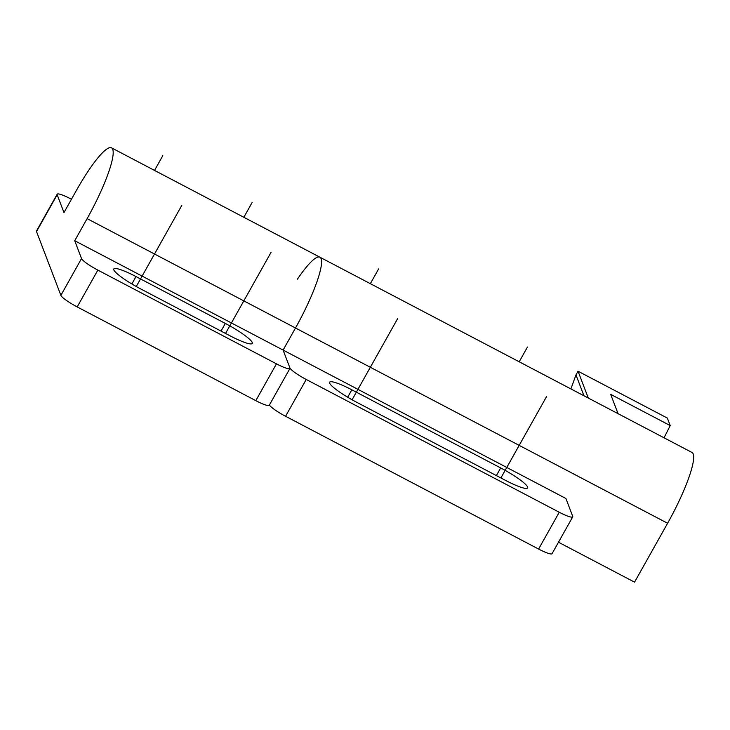 <?xml version="1.0" encoding="UTF-8"?>
<svg xmlns="http://www.w3.org/2000/svg" width="730" height="730" viewBox="0 0 730 730"><rect width="100%" height="100%" fill="white"/><g stroke="black" fill="none" stroke-linecap="round" stroke-linejoin="round"><path stroke-width="1.09" d="M306.226 379.463L559.262 512.25A17.082 2.61 29.3 0 0 572.721 516.858A17.082 2.61 29.3 0 0 572.712 516.311L565.905 498.49L283.103 350.081L289.91 367.902A17.082 2.61 29.3 0 0 306.226 379.463L285.576 416.273A17.082 2.61 -150.7 0 1 269.406 405.013M285.576 416.273L538.603 549.06A17.082 2.61 -150.7 0 0 552.072 553.668L572.721 516.858M558.486 542.235L634.553 582.157L667.603 523.264A64.067 11.434 -62.3 0 0 691.994 452.472L319.895 257.197A64.067 11.434 -62.3 0 0 297.429 279.17M71.458 199.254L70.618 198.815A17.082 2.61 29.3 0 0 57.159 194.207A17.082 2.61 29.3 0 0 57.168 194.755L63.975 212.576L76.367 190.493A64.067 11.434 117.7 0 1 111.517 147.843A64.067 11.434 117.7 0 1 87.116 218.644L295.495 327.998A64.067 11.434 -62.3 0 0 319.895 257.197A64.067 11.434 117.7 0 1 295.495 327.998L283.103 350.081L295.495 327.998L667.603 523.264M505.406 480.322A28.187 4.316 29.3 0 0 527.626 487.923A28.187 4.316 29.3 0 0 500.68 467.93L351.842 389.82A28.187 4.316 29.3 0 0 329.622 382.219A28.187 4.316 29.3 0 0 356.568 402.212L505.406 480.322M570.896 388.917L575.979 374.901L583.945 395.769M618.055 413.664L610.672 394.346L670.213 425.59L667.348 418.08L578.041 371.214L588.289 398.042M670.213 425.59L664.044 437.799M578.041 371.214L575.979 374.901M87.116 218.644L74.725 240.727L81.532 258.548A17.082 2.61 29.3 0 0 97.847 270.109L276.46 363.841A17.082 2.61 29.3 0 0 289.929 368.449L269.27 405.26A17.082 2.61 -150.7 0 1 255.81 400.651L77.197 306.919A17.082 2.61 -150.7 0 1 60.882 295.358L36.518 231.556A17.082 2.61 -150.7 0 1 36.5 231.008L57.159 194.207M289.929 368.449A17.082 2.61 29.3 0 0 289.91 367.902L283.103 350.081L74.725 240.727M140.744 288.952L230.05 335.818A28.187 4.316 29.3 0 0 252.27 343.419A28.187 4.316 29.3 0 0 225.324 323.436L136.017 276.57A28.187 4.316 29.3 0 0 113.798 268.959A28.187 4.316 29.3 0 0 140.744 288.952M225.543 333.446L271.095 252.279M136.273 286.516L181.788 205.413M352.088 399.775L397.613 318.672L352.088 399.775M500.899 477.949L546.451 396.782M519.194 361.788L527.462 347.051M370.347 283.678L378.615 268.941L370.347 283.678M154.532 170.418L162.799 155.682M243.838 217.285L252.105 202.548M559.262 512.25L538.603 549.06M500.68 467.93L496.382 475.586M351.842 389.82L347.69 397.22M276.46 363.841L255.81 400.651M97.847 270.109L77.197 306.919M81.532 258.548L60.882 295.358M57.168 194.755L36.518 231.556M136.017 276.57L131.865 283.961M225.324 323.436L221.035 331.082M111.517 147.843L319.895 257.197"/></g></svg>
